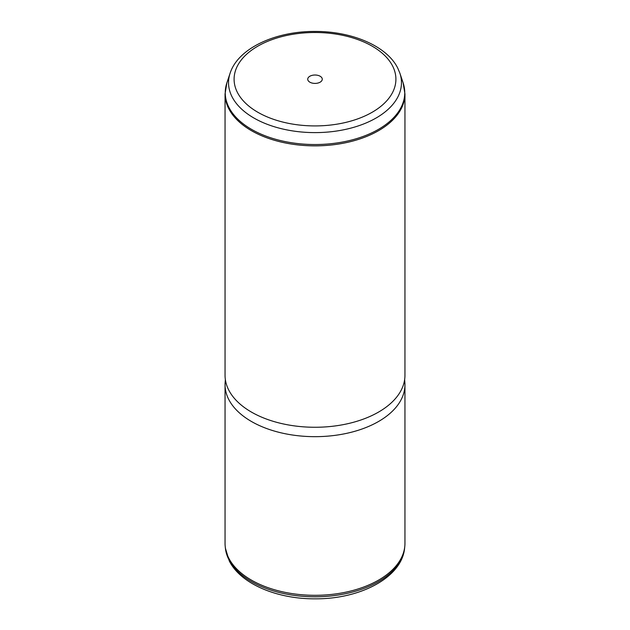 <?xml version="1.0" encoding="UTF-8"?>
<svg xmlns="http://www.w3.org/2000/svg" width="630" height="630" viewBox="0 0 630 630"><rect width="100%" height="100%" fill="white"/><g stroke="black" fill="none" stroke-linecap="round" stroke-linejoin="round"><path stroke-width="0.94" d="M225.052 384.741L225.052 543.375A89.948 51.936 0 0 0 225.225 546.588A89.948 51.936 0 0 0 228.69 557.999A89.948 51.936 0 0 0 325.033 594.988A89.948 51.936 0 0 0 404.775 546.588A89.948 51.936 0 0 0 404.948 543.375L404.948 384.741A89.948 51.936 180 0 1 327.789 436.141A89.948 51.936 180 0 1 228.69 399.357A89.948 51.936 180 0 1 225.052 384.741A89.948 51.936 180 0 1 225.138 382.441L225.351 379.606M404.649 379.606L404.862 382.441A89.948 51.936 180 0 1 404.948 384.741M228.69 389.962A89.948 51.936 180 0 1 225.052 375.338L225.052 93.933A89.948 51.936 180 0 0 228.69 108.549A89.948 51.936 180 0 0 327.789 145.333A89.948 51.936 180 0 0 404.948 93.933L404.948 375.338A89.948 51.936 180 0 1 327.789 426.738A89.948 51.936 180 0 1 228.69 389.962M321.977 78.025A7.269 4.197 180 0 1 322.269 79.207A7.269 4.197 180 0 1 316.032 83.365A7.269 4.197 180 0 1 308.023 80.388A7.269 4.197 180 0 1 307.731 79.207A7.269 4.197 180 0 1 313.968 75.057A7.269 4.197 180 0 1 321.977 78.025M225.39 548.171L229.225 560.826C240.613 583.955 277.334 599.193 315.614 598.831C360.399 599.059 401.94 577.434 404.61 548.171A89.783 51.833 180 0 1 325.009 596.476A89.783 51.833 180 0 1 228.848 559.558A89.783 51.833 180 0 1 225.39 548.171L225.225 546.588M392.632 66.055A80.908 46.707 180 0 1 337.774 124.031A80.908 46.707 180 0 1 237.368 92.358A80.908 46.707 180 0 1 292.225 34.39A80.908 46.707 180 0 1 392.632 66.055M230.1 73.237C238.053 48.297 275.428 31.201 314.953 31.445C351.682 31.24 386.788 45.895 397.766 68.15L399.9 73.237A86.468 49.92 180 0 1 335.388 131.205A86.468 49.92 180 0 1 232.029 96.744A86.468 49.92 180 0 1 230.1 73.237L226.871 82.892L225.052 93.933M399.9 73.237L403.129 82.892A89.751 51.817 180 0 1 336.16 143.073A89.751 51.817 180 0 1 228.879 107.305A89.751 51.817 180 0 1 226.871 82.892M404.61 548.171L404.775 546.588M403.129 82.892L404.948 93.933"/></g></svg>
